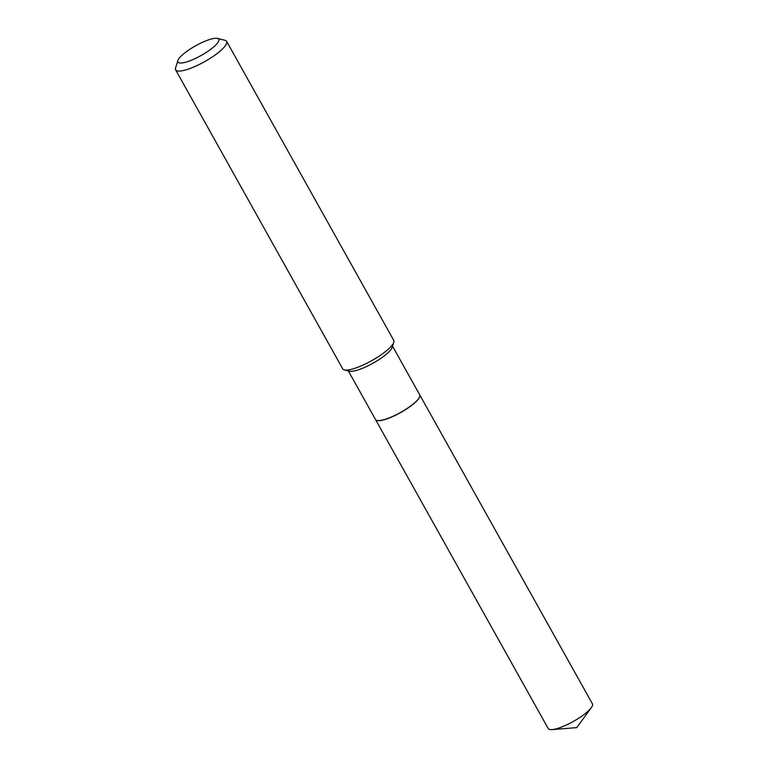 <?xml version="1.0" encoding="UTF-8"?>
<svg xmlns="http://www.w3.org/2000/svg" width="768" height="768" viewBox="0 0 768 768"><rect width="100%" height="100%" fill="white"/><g stroke="black" fill="none" stroke-linecap="round" stroke-linejoin="round"><path stroke-width="1.15" d="M375.542 419.587A25.315 6.038 -29.2 0 0 375.571 419.635L548.227 728.563A25.315 6.038 -29.2 0 0 552.086 729.6A25.315 6.038 -29.2 0 0 554.074 729.322A25.315 6.038 -29.2 0 0 591.293 707.693A25.315 6.038 -29.2 0 0 592.426 703.862L419.779 394.934A25.315 6.038 -29.2 0 0 419.75 394.877M375.571 419.635A25.315 6.038 -29.2 0 0 381.418 420.394A25.315 6.038 -29.2 0 0 407.242 408.528A25.315 6.038 -29.2 0 0 419.779 394.934M377.002 420.47A25.19 6.01 -29.2 0 0 377.078 420.49A25.19 6.01 -29.2 0 0 412.858 404.39A25.19 6.01 -29.2 0 0 419.712 396.662A25.19 6.01 -29.2 0 0 419.741 396.576M348.355 370.934L375.514 419.53A25.315 6.038 -29.2 0 0 376.915 420.451A25.315 6.038 -29.2 0 0 412.877 404.275A25.315 6.038 -29.2 0 0 419.76 396.499A25.315 6.038 -29.2 0 0 419.722 394.829L392.554 346.224M212.448 47.971A23.376 5.578 -29.2 0 0 217.469 38.4A23.376 5.578 -29.2 0 0 184.272 53.328A23.376 5.578 -29.2 0 0 177.917 60.509A23.376 5.578 -29.2 0 0 189.101 61.094A23.376 5.578 -29.2 0 0 212.448 47.971M177.917 60.509L175.574 67.92A29.213 6.97 -29.2 0 0 175.622 69.85A29.213 6.97 -29.2 0 0 192.49 67.526A29.213 6.97 -29.2 0 0 218.736 52.253A29.213 6.97 -29.2 0 0 226.627 41.347A29.213 6.97 -29.2 0 0 225.014 40.291L217.469 38.4M175.622 69.85L342.739 368.87A29.213 6.97 -29.2 0 0 344.352 369.926A29.213 6.97 -29.2 0 0 385.853 351.264A29.213 6.97 -29.2 0 0 393.802 342.298A29.213 6.97 -29.2 0 0 393.744 340.368L226.627 41.347M344.352 369.926L349.392 371.194A25.315 6.038 -29.2 0 0 385.344 355.018A25.315 6.038 -29.2 0 0 392.237 347.242L393.802 342.298M552.086 729.6L576.71 727.622L591.293 707.693"/></g></svg>
